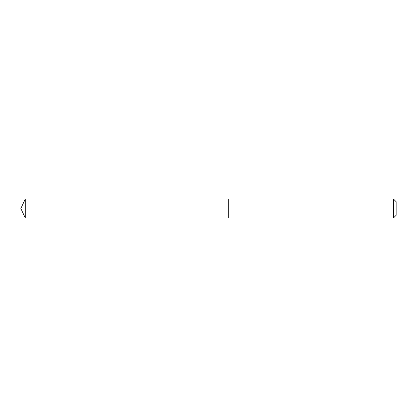 <?xml version="1.0" encoding="UTF-8"?>
<svg xmlns="http://www.w3.org/2000/svg" width="417" height="417" viewBox="0 0 417 417"><rect width="100%" height="100%" fill="white"/><g stroke="black" fill="none" stroke-linecap="round" stroke-linejoin="round"><path stroke-width="0.63" d="M97.067 218.023L97.067 198.977L25.291 198.972L25.291 218.028L97.067 218.023L97.067 198.977L228.709 198.977L228.709 218.023L25.291 218.028L20.85 208.5L25.291 218.028M228.709 216.527L228.709 218.028L393.398 218.028L393.398 198.972L228.709 198.972L228.709 216.527M393.398 198.972L396.15 201.724L396.15 215.276L393.398 218.028M20.85 208.5L25.291 198.972"/></g></svg>
